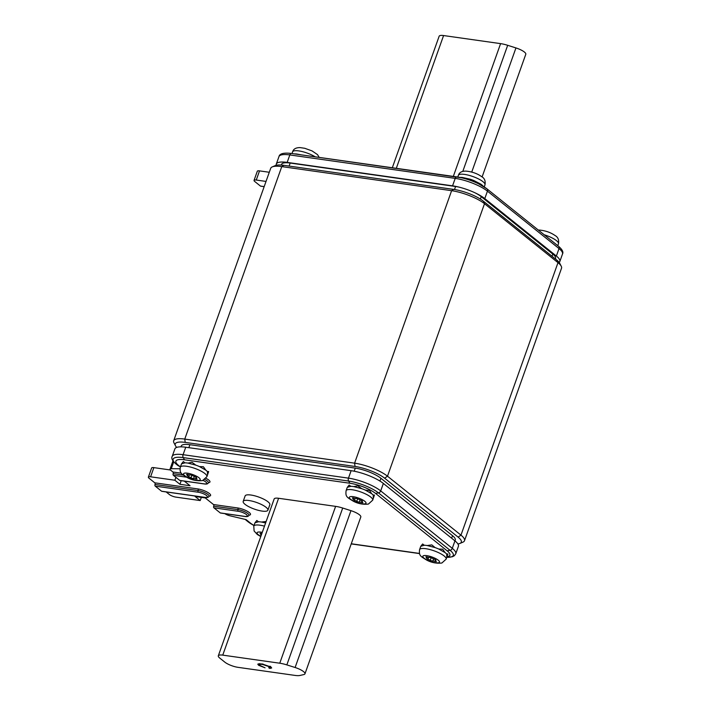 <?xml version="1.0" encoding="UTF-8"?>
<svg xmlns="http://www.w3.org/2000/svg" width="711" height="711" viewBox="0 0 711 711"><rect width="100%" height="100%" fill="white"/><g stroke="black" fill="none" stroke-linecap="round" stroke-linejoin="round"><path stroke-width="1.07" d="M248.939 500.517A13.109 3.493 19.6 0 1 262.048 504.801A13.109 3.493 19.6 0 1 267.887 510.205A13.109 3.493 19.6 0 1 262.119 511.093A13.109 3.493 19.6 0 1 249.019 506.81A13.109 3.493 19.6 0 1 243.18 501.406A13.109 3.493 19.6 0 1 248.939 500.517M243.18 501.406L245.135 495.914A13.109 3.493 19.6 0 1 250.903 495.025A13.109 3.493 19.6 0 1 264.003 499.309A13.109 3.493 19.6 0 1 269.842 504.712L267.887 510.205M193.428 478.734L193.525 478.681A2.017 0.533 19.6 0 1 195.641 478.947L197.045 479.178L196.751 478.627A2.017 0.533 19.6 0 1 196.165 477.97A2.017 0.533 19.6 0 1 196.556 477.801L195.107 476.699A2.017 0.533 19.6 0 1 192.797 475.606L190.237 474.824A2.017 0.533 19.6 0 1 190.104 474.895A2.017 0.533 19.6 0 1 188.122 474.557L186.593 474.415L187.002 474.886A2.017 0.533 19.6 0 1 187.597 475.543A2.017 0.533 19.6 0 1 187.411 475.677A2.017 0.533 19.6 0 1 187.197 475.703L188.646 476.814A2.017 0.533 19.6 0 1 190.957 477.899L193.428 478.734M180.292 467.207C179.625 473.126 180.816 473.606 187.446 477.659C192.183 480.192 197.24 481.169 202.599 480.574L206.892 476.681A14.122 3.759 19.6 0 0 197.169 469.296A14.122 3.759 19.6 0 0 181.545 466.274A14.122 3.759 19.6 0 0 180.292 467.207L181.429 463.999A14.122 3.759 19.6 0 1 181.501 463.848L185.002 462.825A14.122 3.759 19.6 0 1 187.944 463.092L195.827 465.136A14.122 3.759 19.6 0 1 199.489 466.585L205.817 470.158A14.122 3.759 19.6 0 1 207.461 471.704L207.479 474.113M208.634 471.615L206.892 476.681M359.224 502.233L359.322 502.179A2.017 0.533 19.6 0 1 361.437 502.446L362.841 502.677L362.548 502.126A2.017 0.533 19.6 0 1 361.961 501.459A2.017 0.533 19.6 0 1 362.352 501.299L360.904 500.188A2.017 0.533 19.6 0 1 358.593 499.104L356.033 498.322A2.017 0.533 19.6 0 1 355.9 498.393A2.017 0.533 19.6 0 1 353.918 498.055L352.389 497.913L352.807 498.384A2.017 0.533 19.6 0 1 353.394 499.042A2.017 0.533 19.6 0 1 353.207 499.175A2.017 0.533 19.6 0 1 352.994 499.202L354.442 500.313A2.017 0.533 19.6 0 1 356.762 501.397L359.224 502.233M346.088 490.706C345.422 496.625 346.613 497.105 353.243 501.157C357.98 503.69 363.037 504.668 368.396 504.072L372.688 500.18A14.122 3.759 19.6 0 0 362.966 492.794A14.122 3.759 19.6 0 0 347.341 489.772A14.122 3.759 19.6 0 0 346.088 490.706L347.226 487.497A14.122 3.759 19.6 0 1 347.297 487.346L350.799 486.324A14.122 3.759 19.6 0 1 353.74 486.591L361.623 488.635A14.122 3.759 19.6 0 1 365.285 490.083L371.613 493.656A14.122 3.759 19.6 0 1 373.257 495.203L373.275 497.611M374.43 495.114L372.688 500.18M432.706 561.175L432.803 561.121A2.017 0.533 19.6 0 1 434.919 561.388L436.314 561.628L436.03 561.068A2.017 0.533 19.6 0 1 435.443 560.41A2.017 0.533 19.6 0 1 435.834 560.241L434.385 559.139A2.017 0.533 19.6 0 1 432.075 558.046L429.515 557.264A2.017 0.533 19.6 0 1 429.382 557.335A2.017 0.533 19.6 0 1 427.4 557.006L425.871 556.864L426.28 557.326A2.017 0.533 19.6 0 1 426.867 557.984A2.017 0.533 19.6 0 1 426.689 558.117A2.017 0.533 19.6 0 1 426.476 558.153L427.924 559.255A2.017 0.533 19.6 0 1 430.235 560.339L432.706 561.175M419.57 549.647C418.903 555.575 420.094 556.046 426.724 560.099C431.461 562.632 436.518 563.61 441.878 563.014L446.17 559.122A14.122 3.759 19.6 0 0 436.447 551.736A14.122 3.759 19.6 0 0 420.823 548.714A14.122 3.759 19.6 0 0 419.57 549.647L420.708 546.448A14.122 3.759 19.6 0 1 420.779 546.288L424.28 545.266A14.122 3.759 19.6 0 1 427.222 545.533L435.096 547.586A14.122 3.759 19.6 0 1 438.767 549.034L445.095 552.598A14.122 3.759 19.6 0 1 446.739 554.145L446.757 556.553M447.903 554.065L446.17 559.122M261.835 533.588A2.017 0.533 19.6 0 1 261.595 533.508L260.075 533.366L260.484 533.828A2.017 0.533 19.6 0 1 261.07 534.485A2.017 0.533 19.6 0 1 260.893 534.619A2.017 0.533 19.6 0 1 260.679 534.654L261.177 535.427M264.483 526.149A14.122 3.759 19.6 0 0 255.027 525.216A14.122 3.759 19.6 0 0 253.774 526.149L254.911 522.949A14.122 3.759 19.6 0 1 254.982 522.789L258.484 521.767A14.122 3.759 19.6 0 1 261.426 522.034L265.63 522.941M483.338 186.362L482.751 185.695A14.122 3.759 -160.4 0 0 480.76 184.096L473.926 180.576A14.122 3.759 -160.4 0 0 470.193 179.216L462.55 177.501A14.122 3.759 -160.4 0 0 461.101 177.394A14.122 3.759 -160.4 0 0 459.884 177.412L459.839 177.412M301.437 154.874L296.754 154.003A14.122 3.759 -160.4 0 0 295.305 153.896A14.122 3.759 -160.4 0 0 294.532 153.896M175.501 445.797L173.973 442.864A25.214 6.71 19.6 0 1 173.671 440.793A25.214 6.71 19.6 0 1 184.753 439.087L354.593 463.163A25.214 6.71 19.6 0 1 387.486 476.192L460.968 535.134A25.214 6.71 19.6 0 1 464.496 540.724A25.214 6.71 19.6 0 1 462.959 542.146L459.919 543.444A22.69 6.035 -160.4 0 0 458.124 537.134L384.642 478.192A22.69 6.035 -160.4 0 0 355.047 466.469L185.207 442.393A22.69 6.035 -160.4 0 0 175.501 445.797A22.69 6.035 -160.4 0 0 176.692 447.397M464.496 540.724L561.521 268.243A25.214 6.71 -160.4 0 0 561.228 266.172A25.214 6.71 -160.4 0 0 557.993 262.652L484.511 203.71A25.214 6.71 -160.4 0 0 451.618 190.681L281.778 166.605A25.214 6.71 -160.4 0 0 272.242 166.898A25.214 6.71 -160.4 0 0 270.695 168.311L173.671 440.793M272.242 166.898L275.273 165.592A22.69 6.035 19.6 0 1 283.867 165.334L453.707 189.402A22.69 6.035 19.6 0 1 483.302 201.133L556.784 260.075A22.69 6.035 19.6 0 1 559.69 263.248L561.228 266.172M457.893 543.942A22.69 6.035 -160.4 0 0 459.919 543.444M180.958 446.855L181.252 446.019A19.668 5.235 19.6 0 1 189.899 444.695L355.296 468.131A19.668 5.235 19.6 0 1 380.945 478.299L452.525 535.712A19.668 5.235 19.6 0 1 455.28 540.076L454.987 540.911M392.312 167.752L439.149 36.234A10.087 2.684 19.6 0 1 443.584 35.55L500.597 43.629A15.127 4.026 19.6 0 1 507.681 45.308L515.946 47.93A10.087 2.684 19.6 0 1 524.371 52.019A10.087 2.684 19.6 0 1 525.793 54.258L482.085 176.986M482.805 186.042L482.156 185.669M475.695 182.416L473.926 180.576L475.392 182.283M468.185 179.554L470.193 179.216L467.909 179.465M479.01 183.998L480.76 184.096M462.55 177.501L463.599 178.265M458.915 187.1A19.668 5.235 -160.4 0 0 455.582 186.495L290.186 163.05A19.668 5.235 -160.4 0 0 281.538 164.383L281.307 165.05M555.389 258.955L555.575 258.44A19.668 5.235 -160.4 0 0 552.811 254.076L481.231 196.654A19.668 5.235 -160.4 0 0 475.161 192.885M260.937 186.14A1.262 0.738 -81.9 0 1 260.688 186.175A1.262 0.738 -81.9 0 1 260.457 186.078L264.181 186.602M259.524 170.88L256.262 180.043A5.039 1.342 -160.4 0 0 254.049 180.381L257.311 171.227A5.039 1.342 19.6 0 1 259.524 170.88L269.291 172.266M254.049 180.381A5.039 1.342 -160.4 0 0 254.76 181.501L260.457 186.078M559.157 262.403A24.707 6.577 -160.4 0 0 559.833 261.506A24.707 6.577 -160.4 0 0 556.366 256.022L484.786 198.6A24.707 6.577 -160.4 0 0 476.121 193.339A24.707 6.577 -160.4 0 0 457.884 186.851A24.707 6.577 -160.4 0 0 452.56 185.838L287.164 162.392A24.707 6.577 -160.4 0 0 276.303 164.063A24.707 6.577 -160.4 0 0 276.277 165.272M454.498 189.526L455.582 186.495L452.56 185.838L455.209 178.381A2.524 1.475 98.1 0 1 456.835 176.897A2.524 1.475 98.1 0 1 456.897 176.906A22.912 6.097 19.6 0 1 461.839 177.848L463.083 178.141A19.668 5.235 19.6 0 1 477.596 183.305L478.743 183.873A22.912 6.097 19.6 0 1 486.786 188.753A2.524 1.929 128.7 0 1 486.999 188.895A2.524 1.929 128.7 0 1 487.444 191.143A24.707 6.577 -160.4 0 0 455.209 178.381L289.821 154.936A24.707 6.577 -160.4 0 0 278.961 156.607C279.574 153.603 283.733 152.554 291.439 153.46A2.524 1.475 98.1 0 0 289.821 154.936L287.164 162.392L290.186 163.05L289.11 166.081M256.262 180.043L266.03 181.421M271.264 667.256L270.118 667.211M259.488 664.492L258.555 663.763M262.857 664.545C260.075 664.047 259.08 664.332 259.879 665.407L265.061 667.816L258.564 665.265L257.773 664.154L262.075 663.914L271.015 667.042L271.664 668.002L269.842 668.429L268.696 667.753L269.585 666.82L262.857 664.545L263.034 664.065M259.835 663.505L259.879 665.407M269.789 666.251L270.029 667.469L270.438 666.331M270.251 667.282L269.842 668.429M258.964 664.118L258.564 665.265M300.015 675.45L303.881 674.552A10.087 2.684 -160.4 0 0 304.957 673.841A10.087 2.684 -160.4 0 0 303.544 671.602A10.087 2.684 -160.4 0 0 295.109 667.505L286.844 664.892A15.127 4.026 -160.4 0 0 279.761 663.212L222.747 655.133A10.087 2.684 -160.4 0 0 218.313 655.809A10.087 2.684 -160.4 0 0 219.726 658.048L224.792 662.119A10.087 2.684 -160.4 0 0 237.945 667.327L294.967 675.406A15.127 4.026 -160.4 0 0 300.015 675.45M295.109 667.505L350.958 510.658A10.087 2.684 19.6 0 1 359.393 514.755A10.087 2.684 19.6 0 1 360.806 516.995L304.957 673.841M350.958 510.658L342.702 508.036A15.127 4.026 -160.4 0 0 335.619 506.365L278.596 498.278A10.087 2.684 -160.4 0 0 274.162 498.962L218.313 655.809M258.484 521.767L256.84 520.488L255.142 522.576M254.982 522.789L256.84 520.488M266.136 521.51L261.426 522.034M424.28 545.266L422.636 543.986L420.939 546.075M420.779 546.288L422.636 543.986M435.096 547.586L431.79 544.893L427.222 545.533M445.095 552.598L442.66 549.185L438.767 549.034M447.877 553.958L446.739 554.145M350.799 486.324L349.154 485.044L347.457 487.133M347.297 487.346L349.154 485.044M361.623 488.635L357.864 485.826L353.74 486.591M371.613 493.656L369.542 490.448L365.285 490.083M374.395 495.016L373.257 495.203M185.002 462.825L183.358 461.546L181.661 463.634M181.501 463.848L183.358 461.546M195.827 465.136L192.059 462.328L187.944 463.092M205.817 470.158L203.382 466.745L199.489 466.585M208.599 471.517L207.461 471.704M162.055 491.283A1.262 0.738 -81.9 0 1 161.806 491.319A1.262 0.738 -81.9 0 1 161.575 491.212L204.644 497.318A6.301 1.68 -160.4 0 0 206.528 495.496A6.301 1.68 -160.4 0 0 198.307 492.234L155.238 486.128A1.262 0.738 -81.9 0 1 155.016 484.475A1.262 0.738 98.1 0 0 154.785 482.822L149.088 478.254A5.039 1.342 -160.4 0 1 148.377 477.134L151.639 467.971A5.039 1.342 19.6 0 1 153.86 467.634L150.599 476.797A5.039 1.342 -160.4 0 0 148.377 477.134M186.486 477.17L173.386 475.312A1.262 0.738 -81.9 0 1 173.164 473.659A1.262 0.738 98.1 0 0 172.933 472.006L181.349 473.206M213.7 506.188L237.963 509.627A1.262 0.738 98.1 0 0 238.194 511.28L213.931 507.841A1.262 0.738 -81.9 0 1 213.7 506.188A1.262 0.738 98.1 0 0 213.478 504.534L237.741 507.974A1.262 0.738 -81.9 0 1 237.963 509.627A7.563 2.009 19.6 0 1 247.828 513.529A7.563 2.009 19.6 0 1 248.894 515.208A8.825 2.346 19.6 0 0 249.25 512.533A8.825 2.346 19.6 0 0 237.741 507.974M447.032 556.722A19.668 5.235 -160.4 0 0 447.148 550.829L375.568 493.407A19.668 5.235 -160.4 0 0 349.91 483.249L184.522 459.804A19.668 5.235 -160.4 0 0 178.63 465.501L180.212 466.763L177.928 465.509A2.524 1.929 128.7 0 1 177.714 465.367A2.524 1.929 128.7 0 1 177.519 465.19M245.615 519.501A2.524 1.929 -51.3 0 0 246.122 520.248A2.524 1.929 -51.3 0 0 246.344 520.39L247.926 521.661A2.524 1.929 128.7 0 1 247.704 521.519A2.524 1.929 128.7 0 1 247.517 521.341M220.739 512.987A1.262 0.738 -81.9 0 1 220.49 513.022A1.262 0.738 -81.9 0 1 220.259 512.915L244.522 516.355A6.301 1.68 -160.4 0 0 246.415 514.533A6.301 1.68 -160.4 0 0 238.194 511.28M180.203 480.467A1.262 0.738 -81.9 0 1 179.954 480.503A1.262 0.738 -81.9 0 1 179.723 480.396L203.986 483.836A6.301 1.68 -160.4 0 0 206.759 483.098A6.301 1.68 -160.4 0 0 203.097 480.405M173.386 475.312L179.723 480.396M213.931 507.841L220.259 512.915M155.238 486.128L161.575 491.212M224.854 513.644A5.039 1.342 -160.4 0 0 229.991 515.804L246.095 519.617L248.628 521.643L246.344 520.39M179.963 468.78L171.28 468.7A5.039 1.342 -160.4 0 0 170.018 469.127A5.039 1.342 -160.4 0 0 170.729 470.238L172.933 472.006M166.143 491.932L169.36 494.509A5.039 1.342 -160.4 0 0 175.937 497.122L200.2 500.562L201.337 497.371M455.751 553.807L454.329 555.744L452.463 556.731L446.819 557.3A22.912 6.097 -160.4 0 0 450.063 550.314L378.483 492.892A22.912 6.097 -160.4 0 0 348.594 481.054L183.207 457.608A2.524 1.475 -81.9 0 1 183.083 454.693A24.707 6.577 19.6 0 0 172.222 456.364L174.87 448.908A24.707 6.577 19.6 0 1 185.74 447.237L351.127 470.682A24.707 6.577 19.6 0 1 383.362 483.444L454.942 540.867A24.707 6.577 19.6 0 1 458.399 546.35L455.751 553.807A24.707 6.577 19.6 0 0 452.285 548.323L454.942 540.867M419.49 553.434L351.27 543.764M248.628 521.643L250.21 522.914A19.668 5.235 -160.4 0 0 254.014 525.465M184.282 481.116L190.041 485.729L179.927 484.298L181.216 480.68M179.927 484.298L174.862 480.236L175.893 477.33M170.436 469.98L153.86 467.634M174.862 480.236L150.599 476.797M200.2 500.562L195.134 496.491L205.239 497.922L213.478 504.534M204.812 479.49A7.563 2.009 19.6 0 1 207.292 481.009A7.563 2.009 19.6 0 1 208.35 482.689A8.825 2.346 19.6 0 0 208.705 480.005A8.825 2.346 19.6 0 0 205.994 478.325M154.785 482.822L197.854 488.928A1.262 0.738 -81.9 0 1 198.085 490.581A7.563 2.009 19.6 0 1 207.95 494.492A7.563 2.009 19.6 0 1 209.007 496.171L209.043 495.967M197.854 488.928A8.825 2.346 19.6 0 1 209.363 493.487A8.825 2.346 19.6 0 1 209.007 496.162M194.316 476.45L193.525 478.681M199.409 480.298A8.825 2.346 -160.4 0 0 195.498 475.703A8.825 2.346 -160.4 0 0 184.353 473.206A8.825 2.346 -160.4 0 0 188.264 477.801A8.825 2.346 -160.4 0 0 199.409 480.298M360.113 499.949L359.322 502.179M365.205 503.797A8.825 2.346 -160.4 0 0 361.295 499.202A8.825 2.346 -160.4 0 0 350.15 496.705A8.825 2.346 -160.4 0 0 354.06 501.299A8.825 2.346 -160.4 0 0 365.205 503.797M433.594 558.899L432.803 561.121M438.687 562.739A8.825 2.346 -160.4 0 0 434.776 558.144A8.825 2.346 -160.4 0 0 423.632 555.655A8.825 2.346 -160.4 0 0 427.542 560.25A8.825 2.346 -160.4 0 0 438.687 562.739M262.261 532.379A8.825 2.346 -160.4 0 0 257.835 532.157A8.825 2.346 -160.4 0 0 260.866 536.316M538.325 230.071L539.436 230.062C545.39 230.622 550.545 232.408 554.882 235.412C557.966 237.039 559.157 239.82 558.464 243.775A14.122 3.759 -160.4 0 0 544.173 234.763M458.373 175.359C459.244 172.462 461.768 171.049 465.954 171.111C471.908 171.671 477.063 173.457 481.4 176.47C484.484 178.088 485.675 180.878 484.982 184.833A14.122 3.759 -160.4 0 0 477.383 178.372A14.122 3.759 -160.4 0 0 462.248 174.195A14.122 3.759 -160.4 0 0 458.373 175.359L457.777 177.039M315.231 156.829A14.122 3.759 -160.4 0 0 296.451 150.696A14.122 3.759 -160.4 0 0 292.577 151.861C293.447 148.963 295.972 147.55 300.158 147.612L304.743 148.288L312.031 150.892L317.506 154.607L319.212 157.398M483.302 201.133L484.511 203.71L387.486 476.192L384.642 478.192M458.124 537.134L460.968 535.134L557.993 262.652L556.784 260.075M283.867 165.334L281.778 166.605L184.753 439.087L185.207 442.393M355.047 466.469L354.593 463.163L451.618 190.681L453.707 189.402M471.731 172.098L515.946 47.93M507.681 45.308L462.772 171.44M500.597 43.629L453.325 176.399M443.584 35.55L396.303 168.32M558.366 246.166A2.524 1.929 128.7 0 1 558.579 246.317A2.524 1.929 128.7 0 1 559.024 248.566L487.444 191.143L484.786 198.6L481.231 196.654L480.369 199.071M552.038 256.262L552.811 254.076L556.366 256.022L559.024 248.566A24.707 6.577 -160.4 0 1 562.49 254.049L559.833 261.506M456.773 176.888L291.501 153.469A2.524 1.475 98.1 0 0 291.439 153.46L461.839 177.848A22.912 6.097 19.6 0 1 478.743 183.873L486.999 188.895L558.579 246.317C562.312 249.543 563.619 252.121 562.49 254.049M222.747 655.133L278.596 498.278M279.761 663.212L335.619 506.365M286.844 664.892L342.702 508.036M260.688 533.268L260.484 533.828M426.484 556.766L426.28 557.326M435.559 559.584L434.919 561.388M431.239 557.54L430.235 560.339M428.609 557.326L427.924 559.255M353.003 497.816L352.807 498.384M362.077 500.633L361.437 502.446M357.757 498.598L356.762 501.397M355.127 498.384L354.442 500.313M187.206 474.317L187.002 474.886M196.28 477.134L195.641 478.947M191.961 475.099L190.957 477.899M189.33 474.886L188.646 476.814M380.945 478.299L379.958 481.071M451.636 538.218L452.525 535.712M354.202 471.206L355.296 468.131M189.899 444.695L188.842 447.681M155.016 484.475L198.085 490.581A1.262 0.738 -81.9 0 0 198.307 492.234M173.164 473.659L183.225 475.09M184.522 459.804L183.207 457.608A22.912 6.097 -160.4 0 0 176.346 464.247A2.524 1.929 128.7 0 1 176.124 464.096A2.524 1.929 128.7 0 1 175.919 463.892M178.63 465.501L176.346 464.247L177.928 465.509M349.91 483.249L348.594 481.054A2.524 1.475 -81.9 0 1 348.47 478.139A24.707 6.577 19.6 0 1 380.705 490.901L452.285 548.323A2.524 1.929 -51.3 0 1 450.063 550.314L447.148 550.829M185.74 447.237L183.083 454.693L348.47 478.139L351.127 470.682M375.568 493.407L378.483 492.892A2.524 1.929 -51.3 0 0 380.705 490.901L383.362 483.444M351.225 543.906L419.534 553.593L351.216 543.906M250.21 522.914L247.926 521.661A22.912 6.097 -160.4 0 0 253.987 525.536L246.122 520.248M245.028 516.417A1.262 0.738 -81.9 0 1 244.753 516.462A1.262 0.738 -81.9 0 1 244.522 516.355M204.644 497.318A1.262 0.738 98.1 0 0 204.875 497.424A1.262 0.738 98.1 0 0 205.141 497.38M204.484 483.898A1.262 0.738 -81.9 0 1 204.217 483.942A1.262 0.738 -81.9 0 1 203.986 483.836M173.733 461.812L171.28 468.7M248.921 515.013L248.894 515.208C248.61 516.417 247.232 516.835 244.753 516.462L220.49 513.022M208.385 482.485L208.35 482.689C208.074 483.898 206.688 484.315 204.217 483.942L179.954 480.503M558.464 243.775L557.788 245.677M484.982 184.833L484.235 186.922M292.577 151.861L291.981 153.532M260.688 186.175L264.163 186.673M278.961 156.607L276.303 164.063M253.774 526.149L254.111 531.001L257.346 534.521L260.786 536.529M261.444 533.446L261.07 534.485M447.806 553.958L446.632 554.02M427.24 556.944L426.867 557.984M435.71 559.664L435.443 560.41M374.324 495.016L373.151 495.069M353.758 498.002L353.394 499.042M362.228 500.722L361.961 501.459M208.527 471.517L207.354 471.571M187.962 474.504L187.597 475.543M196.432 477.223L196.165 477.97M172.222 456.364C171.075 458.284 172.382 460.861 176.124 464.096L177.714 465.367M161.806 491.319L204.875 497.424C207.354 497.798 208.732 497.38 209.007 496.171M170.018 469.127L172.977 460.808"/></g></svg>

